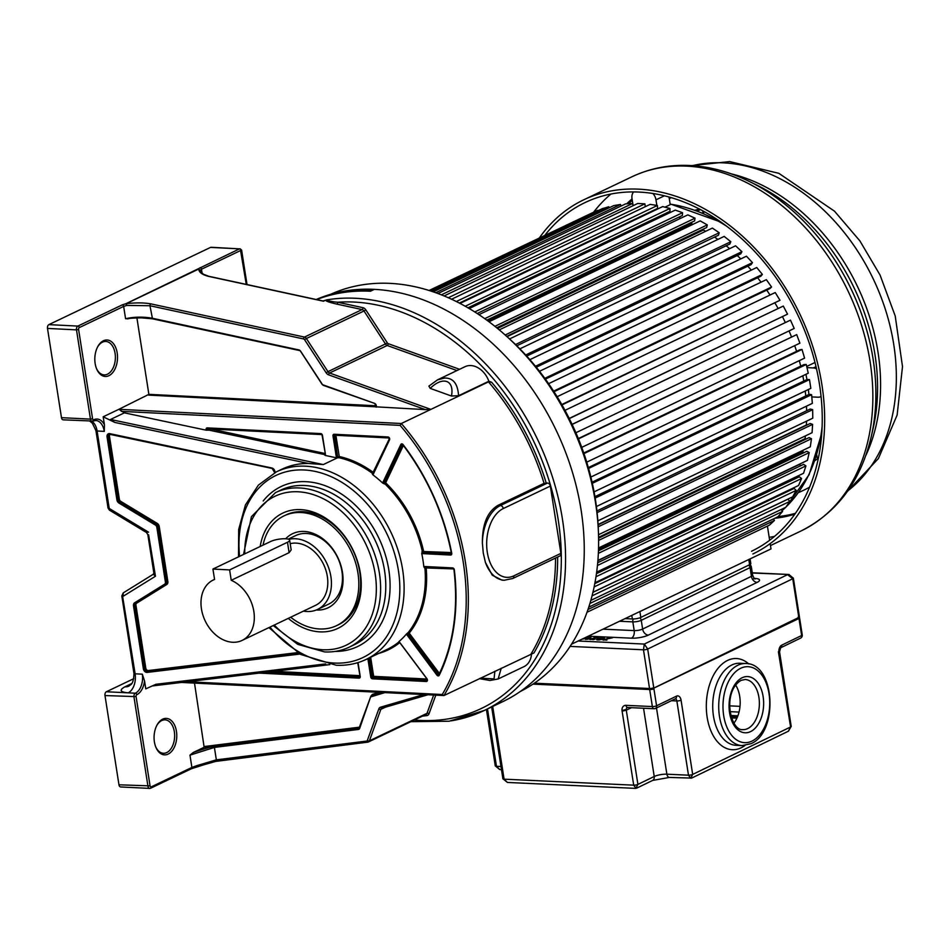 <?xml version="1.0" encoding="UTF-8"?>
<svg xmlns="http://www.w3.org/2000/svg" width="950" height="950" viewBox="0 0 950 950"><rect width="100%" height="100%" fill="white"/><g stroke="black" fill="none" stroke-linecap="round" stroke-linejoin="round"><path stroke-width="1.43" d="M229.615 569.905L231.242 580.296L289.109 552.663L291.175 549.896L289.655 540.194A10.652 2.66 171.1 0 1 287.482 542.26L229.615 569.905L212.931 569.062L270.798 541.429A10.652 2.66 171.1 0 1 285.57 538.769A10.652 2.66 171.1 0 1 289.655 540.194M212.931 569.062L214.569 579.464A33.464 24.866 64.5 0 0 213.227 580.034A33.464 24.866 64.5 0 0 202.884 615.03A33.464 24.866 64.5 0 0 232.667 642.259A33.464 24.866 64.5 0 0 242.084 640.431A33.464 24.866 64.5 0 0 253.697 610.613A33.464 24.866 64.5 0 0 231.242 580.296M242.084 640.431L315.566 605.328A33.464 24.866 -115.5 0 0 325.909 570.344A33.464 24.866 -115.5 0 0 296.127 543.115A33.464 24.866 -115.5 0 0 290.201 543.673M288.812 539.362A38.036 28.262 64.5 0 1 295.438 538.745A38.036 28.262 64.5 0 1 329.282 569.691A38.036 28.262 64.5 0 1 317.526 609.449A38.036 28.262 64.5 0 1 306.838 611.515A38.036 28.262 64.5 0 1 303.454 611.123M317.526 609.449L328.546 604.188A38.036 28.262 -115.5 0 0 341.929 571.366A38.036 28.262 -115.5 0 0 306.458 533.484A38.036 28.262 -115.5 0 0 295.759 535.551L288.23 539.149M316.207 610.031A41.076 30.519 -115.5 0 0 316.469 610.043A41.076 30.519 -115.5 0 0 342.475 572.363A41.076 30.519 -115.5 0 0 304.166 531.454A41.076 30.519 -115.5 0 0 285.677 538.781M263.031 545.134A60.848 45.22 64.5 0 1 284.098 515.838A60.848 45.22 64.5 0 1 301.209 512.537A60.848 45.22 64.5 0 1 355.359 562.044A60.848 45.22 64.5 0 1 336.549 625.658A60.848 45.22 64.5 0 1 319.438 628.959A60.848 45.22 64.5 0 1 290.664 617.227M326.562 299.903C328.581 300.996 332.298 301.779 337.713 302.231A1.52 0.879 -77.8 0 1 336.846 304.107C328.831 302.231 325.173 300.913 325.897 300.164L326.562 299.903A221.683 164.742 64.5 0 1 355.668 298.288A221.683 164.742 64.5 0 1 552.971 478.646A221.683 164.742 64.5 0 1 484.429 710.41L503.12 701.48A221.683 164.742 -115.5 0 0 571.663 469.728A221.683 164.742 -115.5 0 0 374.359 289.358A221.683 164.742 -115.5 0 0 316.196 299.511M374.359 289.358L370.441 291.223A221.683 164.742 64.5 0 0 316.623 299.594M108.68 507.454L110.402 510.126M146.858 532.131L148.568 532.19L109.226 508.452L97.102 431.003A3.052 0.76 171.1 0 1 95.926 430.599L92.376 423.261L89.87 421.171M91.889 421.266A15.283 9.488 -87.1 0 1 97.102 431.003L104.286 431.371L104.429 424.745L103.182 416.801L114.843 422.441L110.532 419.473L124.379 412.846L118.881 409.308L103.182 416.801M114.843 422.441L308.346 463.457A103.966 77.259 -115.5 0 0 281.972 469.193L276.438 471.829A103.966 77.259 64.5 0 1 305.674 466.189A103.966 77.259 64.5 0 1 306.553 466.236A103.966 77.259 64.5 0 1 398.371 551.297A103.966 77.259 64.5 0 1 366.059 659.454L387.291 649.313A103.966 77.259 -115.5 0 0 398.822 642.01M325.696 663.908L155.859 684.309L145.789 688.857L144.542 680.913L142.31 674.168L135.126 673.811L122.443 595.353M136.907 317.906L148.877 394.345L118.881 409.308L401.327 423.51L488.478 381.876L491.601 382.233L488.87 381.247A20.639 15.342 -115.5 0 0 470.879 365.56A20.639 15.342 -115.5 0 0 465.072 366.676L437.511 379.846L444.766 378.029C453.233 377.946 457.841 383.848 458.565 395.723L488.87 381.247M125.578 318.713L127.87 318.701C133.998 317.348 150.124 317.751 152.487 318.749L151.905 318.155C142.868 316.635 134.093 316.825 125.578 318.713L123.654 306.411L126.73 305.425L149.958 305.734L303.632 338.96A1.52 1.128 64.5 0 1 304.57 339.673L326.171 372.827A4.56 3.396 -115.5 0 0 328.569 374.834L425.351 409.604L430.872 409.391L329.579 373.006A1.52 0.819 109.8 0 0 328.569 374.834M299.606 350.55L152.261 318.784L141.36 317.858C128.072 318.131 129.924 318.571 127.395 318.856L127.87 318.701M103.431 340.765A18.252 11.329 92.9 0 0 97.767 346.643A18.252 11.329 92.9 0 0 95.143 363.494A18.252 11.329 92.9 0 0 96.651 368.909A18.252 11.329 92.9 0 0 108.906 375.689A18.252 11.329 92.9 0 0 117.194 352.961A18.252 11.329 92.9 0 0 103.431 340.765M210.532 247.404L239.519 248.864L211.149 247.273A3.04 1.888 92.9 0 0 210.532 247.404L48.877 324.627A3.04 1.888 92.9 0 0 47.5 328.415L61.477 417.668A3.04 1.888 92.9 0 0 63.163 419.829L93.183 421.076A1.52 1.128 64.4 0 1 92.756 421.159A3.04 1.888 -87.1 0 1 92.114 421.277A3.04 1.888 -87.1 0 1 90.464 419.128L92.577 418.748A1.52 0.95 -87.1 0 0 93.718 419.758A1.52 1.128 64.4 0 1 93.207 421.064M202.124 273.398L201.471 269.23L240.944 250.373A1.52 1.128 64.5 0 0 239.519 248.864L125.958 303.691A1.52 1.128 64.5 0 1 126.136 303.715L126.73 305.425L125.958 303.691L122.229 304.891A1.52 1.128 -115.5 0 1 123.654 306.411L79.289 327.596A1.52 0.95 -87.1 0 0 78.601 329.496L92.577 418.748M96.449 368.422A16.732 10.391 92.9 0 0 104.132 374.882A16.732 10.391 92.9 0 0 107.481 374.181A16.732 10.391 92.9 0 0 115.081 353.341A16.732 10.391 92.9 0 0 105.818 341.454A16.732 10.391 92.9 0 0 102.469 342.154A16.732 10.391 92.9 0 0 97.518 347.118M246.264 284.382L240.623 250.836M247.012 284.549L241.621 250.135L240.077 248.734M322.976 300.972L325.897 300.164M133.772 678.668L106.376 691.754A3.04 1.888 92.9 0 0 104.987 695.543L118.964 784.795A3.04 1.888 92.9 0 0 120.65 786.956L149.637 788.405A3.04 1.888 -87.1 0 1 147.951 786.244L133.974 697.003A3.04 1.888 -87.1 0 1 135.363 693.203A1.52 1.128 64.5 0 1 136.776 694.723A16.815 10.438 92.9 0 0 144.542 680.913M155.705 746.819A16.732 10.391 92.9 0 0 163.388 753.279A16.732 10.391 92.9 0 0 166.737 752.578A16.732 10.391 92.9 0 0 174.337 731.738A16.732 10.391 92.9 0 0 165.074 719.851A16.732 10.391 92.9 0 0 161.726 720.551A16.732 10.391 92.9 0 0 156.774 725.515M154.399 741.891A18.252 11.329 92.9 0 0 155.895 747.306A18.252 11.329 92.9 0 0 168.162 754.086A18.252 11.329 92.9 0 0 176.451 731.357A18.252 11.329 92.9 0 0 162.688 719.162A18.252 11.329 92.9 0 0 157.023 725.04A18.252 11.329 92.9 0 0 154.399 741.891M193.254 752.483L189.976 755.143L214.403 747.424L214.712 746.296C212.052 746.439 204.891 748.505 193.254 752.483L204.155 747.282L359.302 727.926M194.501 683.097L204.155 747.282M423.581 694.616L380.617 707.168A4.56 3.396 -115.5 0 0 378.812 708.961L367.341 740.466A1.52 1.128 64.5 0 1 366.593 741.095L216.351 759.846L196.769 765.664L196.353 766.911L217.657 760.855L367.496 742.152M557.65 557.033A214.035 159.054 -115.5 0 1 533.983 652.911L443.935 695.554L442.249 694.521A210.995 156.797 64.5 0 0 400.104 425.374L121.291 411.362M485.414 562.4L492.254 575.178L501.992 580.141L504.236 580.26A38.226 23.726 -87.1 0 1 485.414 562.4L483.277 553.126L482.386 543.044A38.226 23.726 -87.1 0 1 500.436 505.531A3.04 2.256 64.5 0 1 503.274 508.559A35.174 21.838 -87.1 0 0 487.303 552.354A35.174 21.838 -87.1 0 0 513.808 575.866A3.04 2.256 64.5 0 1 512.739 578.491L504.236 580.26M512.739 578.491L559.823 555.999A3.04 2.256 -115.5 0 0 560.892 553.375L550.347 486.067A3.04 2.256 -115.5 0 0 547.509 483.039L544.065 483.348L497.907 505.4C487.409 511.729 482.232 524.281 482.386 543.044M501.256 668.182L498.133 678.977L523.996 666.627A20.639 15.342 -115.5 0 0 531.525 653.742M437.511 379.846L428.901 386.116L430.219 388.384C442.949 375.796 454.575 380.202 451.464 396.019L430.219 388.384M451.464 396.019L458.565 395.723M375.06 403.952L375.63 406.707A1.52 1.128 -115.5 0 1 375.202 406.79L425.351 409.604M299.179 350.467L152.487 318.749L149.958 305.734A1.52 0.879 102.2 0 1 150.824 303.869L304.487 337.084L362.093 309.569L336.846 304.107M209.131 276.498A1.52 0.879 -77.8 0 0 208.822 276.296A1.52 0.879 -77.8 0 0 208.43 276.343C202.255 274.74 199.001 272.317 198.692 269.052L126.124 303.715C135.601 302.575 143.83 302.623 150.824 303.869M321.682 300.829L324.033 301.055M200.224 271.154L198.692 269.052L200.26 270.311L201.471 269.23A1.52 1.128 64.5 0 0 200.046 267.722M359.504 727.688L359.634 728.448A2.434 1.805 -115.5 0 1 358.447 729.446L214.403 747.424L216.351 759.846A1.52 0.986 82.9 0 0 217.657 760.855M498.133 678.977L489.915 680.485L479.358 678.633M494.879 671.222L494.059 678.894L480.32 678.181M181.438 682.444L443.935 695.554A212.515 157.926 64.5 0 0 401.327 423.51L400.104 425.374M367.864 658.587L370.749 676.994A1.829 1.354 -115.5 0 0 372.459 678.811L426.253 681.506A1.829 1.354 -115.5 0 0 426.966 678.775L399.511 642.105A1.829 1.354 -115.5 0 0 398.952 641.582A103.966 77.259 -115.5 0 0 406.374 634.089L436.941 675.153A1.829 1.354 -115.5 0 0 439.221 675.284A198.134 147.238 -115.5 0 0 454.326 569.81A1.829 1.354 -115.5 0 0 452.616 567.91L424.401 566.497A1.829 1.354 -115.5 0 0 423.807 566.639A103.966 77.259 -115.5 0 0 421.729 553.411A1.829 1.354 -115.5 0 0 422.382 553.612L450.597 555.038A1.829 1.354 -115.5 0 0 451.737 553.28A198.134 147.238 -115.5 0 0 403.097 444.612A1.829 1.354 -115.5 0 0 400.829 444.505L382.874 482.422A1.829 1.354 -115.5 0 0 382.731 483.122A103.966 77.259 -115.5 0 0 372.827 474.762A1.829 1.354 -115.5 0 0 373.231 474.276L389.548 439.814A1.829 1.354 -115.5 0 0 387.968 436.964L334.162 434.257A1.829 1.354 -115.5 0 0 332.999 435.931L336.324 457.164A1.829 1.354 -115.5 0 0 336.537 457.829L325.304 455.442A1.829 1.354 -115.5 0 0 325.434 454.385L322.466 435.409A1.829 1.354 -115.5 0 0 320.756 433.592L207.278 427.88A1.829 1.354 -115.5 0 0 206.328 430.219L124.379 412.846M206.328 430.219L208.513 430.041A0.914 0.677 64.5 0 1 207.872 428.533M325.268 454.088L324.947 454.872A0.914 0.677 -115.5 0 1 324.591 454.907L325.304 455.442M336.537 457.829L338.343 457.829A0.914 0.677 -115.5 0 1 337.594 456.938L334.649 435.527L332.999 435.931M321.801 434.589L209.024 428.925L208.513 430.041L325.078 454.67M308.346 463.457L323.309 464.574L337.309 457.888M439.221 675.284L438.947 674.619A0.914 0.677 64.5 0 1 438.354 674.215L408.156 633.887A0.914 0.677 64.5 0 1 408.072 632.712L406.374 634.089M423.807 566.639L424.496 567.874L453.661 568.919M450.597 555.038L451.357 553.731L423.166 552.306A0.914 0.677 64.5 0 1 422.334 551.463L421.729 553.411M382.731 483.122L384.37 483.894L385.664 482.814L403.346 445.455M389.251 439.399L372.863 473.729A0.914 0.677 -115.5 0 1 372.21 473.634L372.827 474.762M288.254 618.379A63.887 47.476 -115.5 0 0 319.889 631.869A63.887 47.476 -115.5 0 0 360.347 573.266A63.887 47.476 -115.5 0 0 300.746 509.628A63.887 47.476 -115.5 0 0 260.193 546.499M336.549 625.658L338.39 624.779A60.848 45.22 -115.5 0 0 359.801 572.268A60.848 45.22 -115.5 0 0 303.038 511.658A60.848 45.22 -115.5 0 0 285.926 514.959L284.098 515.838M147.844 534.66L153.864 573.052L155.467 576.234L122.989 596.374L123.227 592.895L121.814 595.959L133.95 673.396A3.052 0.76 -8.9 0 0 135.126 673.811A15.283 9.488 -87.1 0 1 128.167 692.847L106.376 691.754M148.592 534.791L155.467 576.234L153.318 574.227L153.864 573.052M340.812 292.933A220.554 163.899 64.5 0 1 372.293 290.344M520.279 691.505L520.897 691.184A220.103 163.566 -115.5 0 0 595.508 502.645A220.103 163.566 -115.5 0 0 331.194 294.049L330.553 294.334M598.322 529.732A212.978 158.27 -115.5 0 0 595.436 499.736A212.978 158.27 -115.5 0 0 505.436 335.279M429.044 290.51L597.586 210.33L429.471 290.641M430.184 290.866L602.264 208.667L608.819 206.756L431.692 291.365M609.199 207.777L608.819 206.756M433.176 291.864L613.7 205.627L620.504 204.464L435.694 292.743M620.979 206.079L620.504 204.464M437.879 293.538L625.551 203.894L632.557 203.49L441.299 294.856M633.056 205.711L632.557 203.49M444.077 295.973L637.735 203.478L644.872 203.834L448.246 297.766M645.323 206.672L644.872 203.834M451.523 299.25L650.144 204.369L657.376 205.497L456.285 301.554M459.337 303.098L657.626 208.382L657.376 205.497M655.393 210.069L655.334 209.475M459.954 303.43L662.684 206.589L669.964 208.454L465.191 306.268M467.923 307.836L669.999 211.304L669.964 208.454M667.613 213.762L667.601 212.444M469.157 308.56L675.284 210.092L682.539 212.705L474.727 311.968M477.137 313.512L682.361 215.484L682.539 212.705M679.678 218.761L679.808 216.695M478.895 314.676L687.824 214.866L695.008 218.191L484.678 318.666M486.78 320.174L694.616 220.887L695.008 218.191M488.027 321.088L691.648 223.82L691.873 222.205M692.847 224.402A173.422 128.879 -115.5 0 0 691.648 223.82A173.422 128.879 64.5 0 1 692.847 224.402M488.965 321.789L700.209 220.887L707.275 224.901L494.879 326.349M496.672 327.798L706.681 227.489L707.275 224.901M497.444 328.427L703.439 230.031L703.689 228.914M705.601 231.313A173.422 128.879 -115.5 0 0 703.439 230.031A173.422 128.879 64.5 0 1 705.601 231.313M499.213 329.899L712.369 228.083L719.233 232.75L505.151 335.017M506.683 336.371L718.438 235.22L719.233 232.75M507.027 336.668L715.136 236.799M717.879 239.412A173.422 128.879 -115.5 0 0 714.958 237.346A173.422 128.879 64.5 0 1 717.879 239.412M509.556 338.936L724.185 236.408L730.823 241.716L515.541 344.541M516.8 345.788L729.826 244.031L730.823 241.716M729.624 248.651A173.422 128.879 -115.5 0 0 726.168 245.777A173.422 128.879 64.5 0 1 729.624 248.651M519.864 348.852L735.573 245.801L741.926 251.691L525.694 354.979M526.704 356.096L740.751 253.852L741.926 251.691M740.786 258.911A173.422 128.879 -115.5 0 0 737.271 255.502A173.422 128.879 64.5 0 1 740.786 258.911M529.886 359.658L746.451 256.203L752.471 262.627L535.491 366.272M536.263 367.234L751.117 264.599L752.471 262.627M751.284 270.121A173.422 128.879 -115.5 0 0 747.781 266.202A173.422 128.879 64.5 0 1 751.284 270.121M539.493 371.284L756.746 267.508L762.387 274.431L544.825 378.349M545.395 379.133L760.855 276.212L762.387 274.431M761.045 282.197A173.422 128.879 -115.5 0 0 757.613 277.756A173.422 128.879 64.5 0 1 761.045 282.197M548.613 383.669L766.353 279.656L771.578 287.019L553.612 391.139M553.992 391.721L769.892 288.586L771.578 287.019M770.023 295.034A173.422 128.879 -115.5 0 0 766.721 290.094A173.422 128.879 64.5 0 1 770.023 295.034M557.139 396.72L775.224 292.541L779.986 300.283L561.771 404.522M561.984 404.902L779.986 300.283M778.133 308.524A173.422 128.879 -115.5 0 0 775.034 303.121A173.422 128.879 64.5 0 1 778.133 308.524M565.001 410.341L783.287 306.066L787.538 314.141L569.204 418.428M569.288 418.582L787.538 314.141M785.294 322.501A173.422 128.879 -115.5 0 0 782.479 316.742A173.422 128.879 64.5 0 1 785.294 322.501M572.078 424.341L790.471 320.138L572.126 424.436M575.89 432.749L794.2 328.463L790.471 320.138M791.433 336.751A173.422 128.879 -115.5 0 0 789.046 330.921A173.422 128.879 64.5 0 1 791.433 336.751M578.324 438.556L796.717 334.626L578.467 438.888M581.744 447.367L799.888 343.164L796.717 334.626M796.587 351.334A173.422 128.879 -115.5 0 0 794.699 345.634A173.422 128.879 64.5 0 1 796.587 351.334M583.751 453.008L799.734 349.838L802.002 349.446L583.965 453.601M586.744 462.163L804.591 358.114L802.002 349.446M800.707 366.142A173.422 128.879 -115.5 0 0 799.306 360.632A173.422 128.879 64.5 0 1 800.707 366.142M588.347 467.59L803.926 364.61L806.253 364.479L588.596 468.445M590.864 477.043L808.248 373.207L806.253 364.479M803.783 381.057A173.422 128.879 -115.5 0 0 802.821 375.796A173.422 128.879 64.5 0 1 803.783 381.057M592.076 482.184L807.084 379.478L809.471 379.596L592.337 483.312M594.082 491.863L810.837 388.324L809.471 379.596M805.754 395.96A173.422 128.879 -115.5 0 0 805.22 391.008A173.422 128.879 64.5 0 1 805.754 395.96M594.938 496.66L809.198 394.321L811.609 394.689L595.175 498.073M596.41 506.516L812.345 403.358L811.609 394.689M806.621 410.756A173.422 128.879 -115.5 0 0 806.479 406.161A173.422 128.879 64.5 0 1 806.621 410.756M596.944 510.922L810.231 409.034L812.654 409.652L597.122 512.608M597.859 520.849L812.761 418.19L812.654 409.652M806.788 425.125L806.384 424.983A173.422 128.879 -115.5 0 0 806.562 421.159A173.422 128.879 64.5 0 1 806.384 424.983L598.084 524.483M598.108 524.816L810.184 423.498L812.606 424.365L598.203 526.787M598.524 534.719L812.084 432.713L812.606 424.365M806.016 439.078L805.089 438.651A173.422 128.879 -115.5 0 0 805.434 435.884A173.422 128.879 64.5 0 1 805.089 438.651L598.595 537.284M598.607 538.151L809.068 437.617L811.466 438.722L598.631 540.384M598.571 547.948L810.303 446.809L811.466 438.722M804.08 452.604L802.75 451.844A173.422 128.879 -115.5 0 0 803.094 450.241A173.422 128.879 64.5 0 1 802.75 451.844L598.524 549.397M598.476 550.81L806.871 451.262L809.222 452.604L598.369 553.327M597.918 560.452L807.441 460.37L809.222 452.604M801.04 465.583L799.401 464.467A173.422 128.879 -115.5 0 0 799.496 464.158A173.422 128.879 64.5 0 1 799.401 464.467L597.894 560.726M597.728 562.709L803.629 464.348L805.921 465.904L597.455 565.487M596.683 572.102L803.534 473.29L805.921 465.904M796.919 477.933L795.756 477.007M596.457 573.681L799.354 476.769L801.562 478.527L596.006 576.721M594.985 582.742L798.582 485.474L801.562 478.527M594.819 583.609L794.081 488.419L796.195 490.39L594.166 586.898M592.978 592.23L792.656 496.838L796.195 490.39M592.954 592.337L787.859 499.225L789.866 501.374L592.076 595.852M590.841 600.412L785.781 507.288L789.866 501.374M589.962 603.44L782.598 511.409L781.066 509.544M588.798 607.133L778.002 516.753L782.598 511.409M588.003 609.496L774.464 520.434L773.407 518.938M587.041 612.251L769.393 525.148L774.464 520.434M571.544 644.183L770.996 548.91L770.177 543.638M769.643 540.277L767.422 526.086M664.988 207.171L670.225 204.678L669.026 197.018M815.005 362.484L806.704 366.451M808.901 394.464A173.422 128.879 -115.5 0 0 808.367 389.512M806.918 379.549A173.422 128.879 -115.5 0 0 805.956 374.3M633.104 205.675L632.011 198.633A9.132 6.781 64.5 0 1 633.638 191.924M652.84 193.479A9.132 6.781 64.5 0 1 655.975 199.833L656.842 205.414M806.977 367.614L813.39 367.935A9.132 6.781 64.5 0 1 816.549 368.909M820.539 396.72L821.073 396.471A9.132 6.781 64.5 0 1 820.539 396.72A9.132 6.781 64.5 0 1 817.974 397.219L811.799 396.91M702.668 210.793L703.047 213.168M539.481 237.761A196.246 145.837 64.5 0 1 583.668 199.844A196.246 145.837 64.5 0 1 638.863 189.169A196.246 145.837 64.5 0 1 813.521 348.84A196.246 145.837 64.5 0 1 752.839 553.992M751.533 551.249A193.194 143.581 -115.5 0 0 811.264 349.267A193.194 143.581 -115.5 0 0 639.314 192.078A193.194 143.581 -115.5 0 0 584.986 202.588A193.194 143.581 -115.5 0 0 545.039 235.101M774.511 536.418A193.194 143.581 64.5 0 1 769.179 537.32M593.821 211.933A193.194 143.581 64.5 0 1 610.957 194.037M632.059 198.954A179.419 133.333 -115.5 0 0 626.644 203.834M774.808 518.273A179.419 133.333 -115.5 0 0 794.877 514.152M795.459 513.309A179.419 133.333 64.5 0 1 778.169 516.551M628.663 203.716A179.419 133.333 64.5 0 1 632.261 200.248M816.81 455.062L817.297 458.197A7.505 5.581 64.5 0 1 817.487 458.909M703.796 213.489L703.439 211.209M715.623 218.512L715.73 219.213M817.297 458.197L818.508 457.615M699.936 209.333A137.619 102.268 -115.5 0 0 697.193 210.852M697.526 210.971L700.423 209.594M788.298 731.251L790.602 726.976L692.681 774.416L690.674 778.181L688.477 775.188L666.876 774.191A4.56 2.802 92.6 0 0 669.382 777.432L652.614 780.425A4.56 3.42 -115.9 0 0 654.229 776.494L637.913 784.403L635.894 788.156L633.697 785.163L504.082 779.166L507.419 782.444L502.894 778.762A3.04 0.76 171.1 0 0 504.082 779.166L492.706 706.456M635.419 788.369L507.419 782.444M635.384 788.369L636.821 788.084M627.499 707.489A3.04 2.28 -115.9 0 0 627.356 707.548A3.04 2.28 -115.9 0 0 626.252 709.448L622.024 710.553L633.697 785.163A3.04 0.76 171.1 0 0 637.913 784.403L626.288 710.172L631.441 707.679M500.971 766.508L496.458 766.306L499.783 769.583L495.271 765.89L486.424 709.448M791.207 726.394L779.546 651.842L778.988 652.745L778.394 651.759L790.602 726.976A3.04 0.76 171.1 0 0 791.207 726.394L788.429 731.191L691.6 778.109M671.424 700.708L676.851 700.957A3.04 0.76 -8.9 0 0 679.107 700.779A3.04 0.76 171.1 0 0 679.428 700.708L681.067 700.209A6.08 3.729 92.6 0 0 676.519 696.136A3.04 2.28 64.1 0 1 675.45 698.761L655.5 708.427A3.04 2.28 64.1 0 1 654.633 708.593A3.04 1.864 -87.4 0 1 654.039 708.724A3.04 1.864 -87.4 0 1 652.365 706.562L649.693 689.534L532.962 684.131M669.382 777.432L691.636 778.086M735.68 685.152A25.104 15.402 -87.4 0 1 733.922 723.128M736.915 718.164L731.559 717.927M730.847 715.481L737.889 715.813M737.521 716.751L731.108 716.454M789.106 574.489L752.293 573.016M606.848 639.92L604.129 639.481L612.56 637.783L607.157 637.533L610.779 638.008L602.68 639.778L606.884 640.146M602.716 639.053L604.556 637.842L602.241 637.367L596.529 639.492L598.832 639.979L602.716 639.053M598.785 637.45L593.964 636.928L597.586 637.391L589.475 639.172L593.37 639.599L595.044 639.184L590.924 638.875L598.785 637.45M590.959 636.785L585.521 639.421L588.133 639.113L591.031 637.224M581.911 639.231L586.518 638.293L588.347 637.094L587.337 636.643M570.107 646.404L643.471 649.8A3.04 0.76 -8.9 0 0 647.686 649.04L792.751 578.74L798.819 617.453L653.363 688.311A2.434 0.606 -8.9 0 1 649.99 688.928L649.539 688.512A3.04 0.76 -8.9 0 0 653.754 687.752L647.686 649.04L644.314 644.064L787.562 574.655L792.751 578.74A3.04 0.76 -8.9 0 0 793.357 578.158A3.04 0.76 -8.9 0 0 793.357 578.146L799.425 616.871A3.04 0.76 -8.9 0 1 798.819 617.453L799.425 616.871M534.363 683.193L649.539 688.512L643.471 649.8L644.314 644.064L578.194 641.001M625.064 618.616L632.379 618.949A6.08 1.52 -8.9 0 0 640.799 617.417L749.597 564.704A6.08 1.52 -8.9 0 0 750.809 563.54L750.084 558.897M648.898 607.24L639.896 611.598A6.08 1.52 171.1 0 1 638.922 612.002M603.226 639.445L603.345 640.193M596.897 639.089L597.016 639.884M597.324 638.792L597.503 639.944M603.262 637.355L603.44 638.222L601.279 639.54M604.046 637.45L604.176 638.269M601.243 639.291L597.645 639.124L603.321 637.723M603.535 637.854L603.654 638.602M590.021 638.828L590.14 639.587M587.088 636.761L587.242 637.474L585.081 638.792M587.848 636.702L587.967 637.521M585.046 638.531L582.504 638.946M587.337 637.106L587.444 637.842M289.109 552.663L287.482 542.26M274.989 472.554A3.646 2.707 -115.5 0 0 271.938 468.017L109.761 433.639A3.646 2.707 -115.5 0 0 107.053 436.941L116.909 499.878A3.646 2.707 -115.5 0 0 118.976 503.072L155.444 525.077A2.434 1.805 64.5 0 1 156.821 527.214L165.419 582.124A2.434 1.805 64.5 0 1 164.694 584.155L134.603 602.811A3.646 2.707 -115.5 0 0 133.511 605.862L143.367 668.788A3.646 2.707 -115.5 0 0 147.155 672.41L299.951 654.051M104.286 431.371A15.283 9.488 92.9 0 0 95.819 420.506A15.283 9.488 92.9 0 0 93.456 420.862M104.429 424.745A16.815 10.438 92.9 0 0 93.718 419.758M78.601 329.496L76.487 329.876A3.04 1.888 -87.1 0 1 77.864 326.088L122.229 304.891M48.877 324.627L77.864 326.088A1.52 1.128 64.5 0 1 79.289 327.596M61.477 417.668L90.464 419.128L76.487 329.876L47.5 328.415M410.899 721.668L449.113 721.228L484.429 710.41A221.683 164.742 64.5 0 1 451.191 720.836M131.504 683.668L124.889 686.826A15.283 11.364 -115.5 0 0 129.058 686.066M142.31 674.168A15.283 9.488 92.9 0 1 135.363 693.203L128.179 692.847C120.104 692.075 119.011 690.068 124.889 686.826M104.987 695.543L136.088 696.623A1.52 0.95 -87.1 0 1 136.776 694.723M118.964 784.795L150.064 785.876L136.088 696.623M150.243 788.286A3.04 1.888 -87.1 0 1 149.637 788.405L150.67 788.203A1.52 1.128 64.5 0 1 150.243 788.286M189.976 755.143L191.9 767.446L151.204 786.885A1.52 0.95 -87.1 0 1 150.064 785.876M151.204 786.885A1.52 1.128 64.5 0 1 150.67 788.203L191.366 768.764L213.56 761.686L367.709 742.164A1.52 0.986 -97.1 0 1 366.593 741.095M191.377 768.752A1.52 1.128 -115.5 0 0 191.9 767.446L196.769 765.664M358.447 729.446L359.183 728.116M359.634 728.448L370.856 696.207L359.029 728.234A1.52 1.128 -115.5 0 1 358.767 728.318L214.712 746.296M359.587 727.154L204.428 746.522M379.098 692.384L372.721 694.248A2.126 1.579 -115.5 0 0 371.878 695.079L371.771 695.352M371.153 696.789L384.702 692.657M372.721 694.248L372.566 694.984A1.52 1.128 -115.5 0 0 372.436 695.032L371.034 696.029A1.52 1.128 64.5 0 1 371.628 695.436A0.914 0.606 73.7 0 0 371.402 696.552M381.14 692.479L371.628 695.436L381.639 692.502M380.617 707.168A1.52 1.009 73.7 0 0 382.066 708.154L427.69 694.818M544.065 483.348A212.515 157.926 -115.5 0 0 488.478 381.876M531.086 653.932A212.515 157.926 -115.5 0 0 555.524 558.054M513.808 575.866L560.892 553.375M550.347 486.067L503.274 508.559M546.191 482.968A214.035 159.054 -115.5 0 0 491.601 382.233M459.574 369.301L388.194 343.662A1.52 1.128 64.5 0 1 387.398 342.986L365.798 309.831A4.56 3.396 -115.5 0 0 362.959 307.693L337.713 302.231A218.643 162.486 64.5 0 1 416.931 318.63A218.643 162.486 64.5 0 1 549.896 483.277A218.643 162.486 64.5 0 1 561.308 556.142A218.643 162.486 64.5 0 1 414.307 720.041M422.477 716.134L426.835 715.599A4.56 3.396 -115.5 0 0 429.044 713.711L435.777 695.234M497.907 505.4L500.436 505.531L547.509 483.039M388.194 343.662A1.52 0.819 -70.2 0 1 387.196 345.491L329.579 373.006A3.04 2.256 -115.5 0 1 327.976 371.664L387.398 342.986M365.798 309.831L363.992 310.994L385.593 344.149A3.04 2.256 64.5 0 0 387.196 345.491L456.962 370.548M376.141 407.134A2.434 1.805 -115.5 0 0 374.561 403.37L322.561 384.691L300.544 351.096A2.434 1.805 -115.5 0 0 299.024 349.956L151.905 318.155M300.544 351.096L299.024 349.956M208.43 276.343L323.439 301.209M367.911 742.104A1.52 0.986 -97.1 0 1 367.709 742.164L368.434 741.95A3.04 2.256 64.5 0 1 367.911 742.104M367.341 740.466A1.52 0.819 20 0 0 369.384 740.846A3.04 2.256 64.5 0 1 368.446 741.95L426.051 714.424A3.04 2.256 -115.5 0 0 427.001 713.331A1.52 0.819 -160 0 1 429.044 713.711M381.912 708.201A3.04 2.256 -115.5 0 0 381.805 708.249A3.04 2.256 -115.5 0 0 380.855 709.353L369.384 740.846L427.001 713.331L433.628 695.127M385.367 707.192L380.855 709.353A1.52 0.819 -160 0 1 378.812 708.961M426.835 715.599A1.52 0.986 82.9 0 0 425.861 714.519M303.632 338.96A1.52 0.879 -77.8 0 1 304.487 337.084A3.04 2.256 64.5 0 1 306.387 338.509L363.992 310.994A3.04 2.256 -115.5 0 0 362.093 309.569A1.52 0.879 102.2 0 0 362.959 307.693M326.171 372.827L327.976 371.664L306.387 338.509L304.57 339.673M322.264 384.596L300.556 351.262M374.561 403.37L323.059 385.261M375.202 406.79L148.604 395.105M187.53 681.708L442.249 694.521M358.043 662.589L360.216 676.459A1.829 1.354 -115.5 0 1 359.053 678.134L259.124 673.111M207.278 427.88L207.777 428.533A0.914 0.677 -115.5 0 0 208.133 430.231M207.706 428.545L321.088 434.174M321.444 434.197L320.756 433.592M208.917 428.593L324.959 453.494M207.777 428.533L321.266 434.233L322.109 435.278L325.434 454.385M110.532 419.473L323.309 464.574M336.324 457.164L337.594 456.938L334.269 435.706A0.914 0.677 -115.5 0 1 334.626 434.91L388.289 437.558M389.013 437.974L335.908 435.302L339.233 456.522L337.963 456.76A0.914 0.677 64.5 0 0 338.711 457.651L339.233 456.522A104.88 77.936 -115.5 0 1 373.397 472.471L373.469 472.53M335.801 434.969L334.649 435.527A0.914 0.677 64.5 0 1 334.756 434.91M389.334 438.817L372.578 473.456A103.966 77.259 -115.5 0 0 338.711 457.651L338.343 457.829M334.162 434.257L334.59 434.922M388.657 437.57L387.968 436.964M389.548 439.814L389.441 439.007M334.661 434.91L388.467 437.617L389.274 439.161L373.231 474.276M372.97 473.599A0.914 0.677 64.5 0 1 372.578 473.456L372.21 473.634M444.386 661.972A196.306 145.884 64.5 0 1 439.399 673.455L409.201 633.127L408.072 632.712A103.966 77.259 -115.5 0 0 424.876 567.696A0.914 0.677 64.5 0 1 425.006 567.15M451.274 552.556L422.334 551.463A103.966 77.259 -115.5 0 0 384.738 483.716A0.914 0.677 64.5 0 1 384.453 482.529L402.408 444.624L400.829 444.505M382.874 482.422L384.085 482.707A0.914 0.677 -115.5 0 0 384.37 483.894M403.097 444.612L402.289 444.529A0.914 0.677 -115.5 0 0 402.028 444.802L384.085 482.707L385.664 482.814A104.88 77.936 -115.5 0 1 423.581 551.166L422.382 553.612M421.954 551.641A0.914 0.677 -115.5 0 0 422.798 552.484L451.012 553.898A0.914 0.677 -115.5 0 0 451.274 553.85L451.582 553.019M451.737 553.28L451.392 553.197C443.567 513.57 427.405 477.47 402.931 444.897L403.168 444.849M424.401 566.497L424.899 567.15A0.914 0.677 -115.5 0 0 424.496 567.874M424.828 567.15L452.948 568.504M453.304 568.528L452.616 567.91M426.039 567.197L426.146 567.542A104.88 77.936 -115.5 0 1 409.201 633.127L406.742 634.826M436.941 675.153L439.399 673.455M407.692 632.89A0.914 0.677 -115.5 0 0 407.787 634.066L437.986 674.393A0.914 0.677 -115.5 0 0 438.936 674.69M424.899 567.15L453.126 568.563L453.969 569.656C458.517 609.092 453.506 644.076 438.947 674.619L439.126 674.453M399.511 642.105L398.691 642.01A0.914 0.677 -115.5 0 0 398.584 642.081M427.025 679.001L399.57 642.342M426.253 681.506L426.669 680.378A0.914 0.677 -115.5 0 0 426.93 680.331L426.966 678.775M370.666 657.246L373.659 676.352L426.764 679.024M378.587 653.469A104.88 77.936 -115.5 0 0 399.582 642.734M369.075 658.006L372.02 676.756A0.914 0.677 -115.5 0 0 372.863 677.671L427.025 680.212L373.243 677.492L372.459 678.811M373.659 676.352L373.243 677.492A0.914 0.677 64.5 0 1 372.388 676.578L373.659 676.352M370.749 676.994L372.388 676.578L369.455 657.828M329.686 664.596L152.333 685.9M273.873 671.341L359.753 675.652M359.053 678.134L359.824 676.828L267.081 672.149M265.917 672.291L359.468 676.994A0.914 0.677 -115.5 0 0 359.729 676.946L360.216 676.459M360.05 676.163L357.723 662.684M298.526 653.232L148.105 671.306L147.155 672.41M143.367 668.788L144.21 668.634A3.04 2.256 -115.5 0 0 147.357 671.662L298.906 653.457M134.603 602.811L135.256 603.167A3.04 2.256 -115.5 0 0 134.354 605.708L144.21 668.634L144.946 668.289L135.09 605.352L133.511 605.862M148.105 671.306A3.04 2.256 64.5 0 1 144.946 668.289L145.789 668.135A2.434 1.805 64.5 0 0 148.319 670.546L148.105 671.306M165.419 582.124L166.262 581.97A3.04 2.256 64.5 0 1 165.348 584.511L135.256 603.167L166.096 584.155L164.694 584.155M145.789 668.135L135.933 605.197L135.09 605.352A3.04 2.256 64.5 0 1 136.004 602.811L136.669 603.167L166.761 584.511A3.646 2.707 -115.5 0 0 167.853 581.471L159.244 526.561A3.646 2.707 -115.5 0 0 157.178 523.355L120.721 501.351A2.434 1.805 64.5 0 1 119.344 499.213L109.487 436.287A2.434 1.805 64.5 0 1 110.414 434.15M166.761 584.511L166.096 584.155A3.04 2.256 -115.5 0 0 167.01 581.614L158.401 526.716L156.821 527.214M155.444 525.077L155.942 524.4A3.04 2.256 64.5 0 1 157.664 527.06L166.262 581.97L167.853 581.471M159.244 526.561L158.401 526.716A3.04 2.256 -115.5 0 0 156.679 524.044L120.222 502.039L118.976 503.072M116.909 499.878L117.752 499.724A3.04 2.256 -115.5 0 0 119.474 502.396L155.942 524.4L157.178 523.355M109.891 434.008A3.04 2.256 -115.5 0 0 108.965 434.162A3.04 2.256 -115.5 0 0 107.896 436.786L117.752 499.724L118.501 499.367L108.644 436.43L107.053 436.941M120.721 501.351L120.222 502.039A3.04 2.256 64.5 0 1 118.501 499.367L119.344 499.213M109.487 436.287L108.644 436.43A3.04 2.256 64.5 0 1 109.345 434.043M109.761 433.639L272.044 468.362M274.799 472.649A3.04 2.256 -115.5 0 0 272.329 468.421L271.938 468.017M297.516 652.626L148.319 670.546M135.933 605.197A2.434 1.805 64.5 0 1 136.669 603.167M239.59 556.332A100.902 74.991 64.5 0 1 304.285 469.989A100.902 74.991 64.5 0 1 398.406 570.499A100.902 74.991 64.5 0 1 334.519 663.064A100.902 74.991 64.5 0 1 269.919 627.131M335.101 651.427A88.671 65.894 -115.5 0 0 388.681 569.097A88.671 65.894 -115.5 0 0 307.028 481.745A88.671 65.894 -115.5 0 0 306.114 481.686A88.671 65.894 -115.5 0 0 263.221 500.959M354.457 644.658A85.619 63.626 -115.5 0 0 381.093 555.691A85.619 63.626 -115.5 0 0 305.603 485.545A85.619 63.626 -115.5 0 0 304.724 485.497A85.619 63.626 -115.5 0 0 280.654 490.152L275.476 492.622A85.619 63.626 64.5 0 1 299.559 487.968A85.619 63.626 64.5 0 1 300.438 488.015A85.619 63.626 64.5 0 1 375.927 558.161A85.619 63.626 64.5 0 1 349.291 647.128L354.457 644.658M244.732 553.874A82.555 61.358 64.5 0 1 298.169 491.779A82.555 61.358 64.5 0 1 375.179 574.002A82.555 61.358 64.5 0 1 322.905 649.741A82.555 61.358 64.5 0 1 274.277 625.053M375.998 405.769L148.877 394.345M153.188 574.322L123.357 592.824M782.004 510.673A173.422 128.879 -115.5 0 0 785.555 507.395M786.006 506.968A173.422 128.879 -115.5 0 0 822.13 426.586M726.322 226.005A173.422 128.879 -115.5 0 0 670.142 204.131M664.406 195.807L655.975 199.833M813.39 367.935L816.026 366.676M847.792 490.853A182.459 135.589 -115.5 0 0 881.315 297.801A182.459 135.589 -115.5 0 0 723.591 162.866A182.459 135.589 -115.5 0 0 722.594 162.818A182.459 135.589 -115.5 0 0 692.455 165.656M731.334 173.874A182.459 135.589 64.5 0 1 865.842 455.442M873.157 428.331A184.716 137.275 -115.5 0 0 757.031 185.226L749.289 181.438A193.978 144.151 64.5 0 1 871.233 436.727L873.157 428.331M871.233 436.727C860.653 481.223 837.247 512.632 801.028 530.979A196.246 145.837 -115.5 0 0 861.709 325.814A196.246 145.837 -115.5 0 0 687.04 166.155A196.246 145.837 -115.5 0 0 686.351 166.119A196.246 145.837 -115.5 0 0 631.857 176.819C649.931 168.269 669.346 164.504 690.092 165.514C710.042 166.583 729.778 171.891 749.289 181.438M671.365 197.695A160.633 119.379 -115.5 0 0 669.263 198.538M798.534 492.516A160.633 119.379 -115.5 0 0 809.626 487.124M625.967 705.339L652.365 706.562A3.04 0.76 -8.9 0 0 656.581 705.791A3.04 2.28 64.1 0 1 655.5 708.427A3.04 3.04 0 0 1 654.039 708.724L627.629 707.501A3.04 1.864 92.6 0 1 625.967 705.339A6.08 4.56 -115.9 0 0 622.024 710.553M622.072 710.944A3.04 0.76 171.1 0 0 623.544 710.873L626.288 710.172A3.04 2.28 -115.9 0 1 626.252 709.448M676.519 696.136L656.581 705.791L653.909 688.762A3.04 0.76 171.1 0 1 649.693 689.534L649.907 688.964A2.589 0.641 171.1 0 0 653.481 688.311L798.974 618.474L653.481 688.311M653.671 688.156L798.428 618.023L653.541 688.275L649.871 688.952L533.793 683.572L649.907 688.964M487.481 708.949L496.458 766.306A3.04 0.76 171.1 0 1 495.271 765.89M781.696 645.169A3.04 2.28 64.1 0 1 780.627 647.793L800.565 638.127A3.04 2.28 -115.9 0 0 801.646 635.502L781.696 645.169A6.08 3.729 92.6 0 0 778.929 652.353M801.646 635.502L798.974 618.474A3.04 0.76 171.1 0 0 799.579 617.892L802.251 634.921A3.04 0.76 -8.9 0 1 801.646 635.502M675.319 698.82A3.04 1.864 92.6 0 1 676.008 699.176A3.04 1.864 92.6 0 1 676.851 700.957L688.477 775.188A3.04 0.76 171.1 0 0 692.681 774.416L681.067 700.209M748.731 663.908A45.636 28.001 92.6 0 0 727.926 660.262A45.636 28.001 92.6 0 0 727.486 660.476A45.636 28.001 92.6 0 0 707.109 717.001A45.636 28.001 92.6 0 0 740.774 747.982A45.636 28.001 92.6 0 0 741.226 747.769A45.636 28.001 92.6 0 0 744.954 745.489M643.542 708.237L654.229 776.494A9.132 2.28 171.1 0 1 666.876 774.191L656.498 707.94M729.707 705.862L740.002 706.337M739.029 712.072L730.099 711.657M742.793 729.636A25.104 15.402 92.6 0 0 747.709 728.579A25.104 15.402 92.6 0 0 748.244 728.306A25.104 15.402 92.6 0 0 759.299 700.815A25.104 15.402 92.6 0 0 745.109 679.499L741.059 680.378C721.786 691.98 730.455 731.168 742.793 729.636M742.14 677.754A28.144 17.266 92.6 0 0 729.576 712.809A28.144 17.266 92.6 0 0 750.571 731.607A28.144 17.266 92.6 0 0 763.123 696.552A28.144 17.266 92.6 0 0 742.14 677.754M752.056 741.059A38.036 23.334 -87.4 0 1 723.686 715.659A38.036 23.334 -87.4 0 1 740.656 668.289A38.036 23.334 -87.4 0 1 769.025 693.69A38.036 23.334 -87.4 0 1 752.056 741.059M742.057 745.596A41.076 25.199 -87.4 0 1 718.806 709.982A41.076 25.199 -87.4 0 1 737.806 665.273A41.076 25.199 -87.4 0 1 738.174 665.095A41.076 25.199 -87.4 0 1 745.857 663.539C775.342 663.278 778.644 732.331 750.975 743.696L742.057 745.596L736.06 745.322A41.076 25.199 92.6 0 1 712.809 709.709A41.076 25.199 92.6 0 1 731.797 665A41.076 25.199 92.6 0 1 732.177 664.822A41.076 25.199 92.6 0 1 739.848 663.254L745.857 663.539M649.752 688.916L533.829 683.549M754.502 578.419L754.787 578.431A12.172 3.04 -8.9 0 1 757.138 582.386L648.339 635.111A12.172 3.04 -8.9 0 1 631.489 638.174L588.299 636.179M603.013 629.149L634.196 630.598L632.831 621.87L619.554 621.252M631.489 638.174A6.08 3.729 92.6 0 0 634.196 630.598A6.08 1.52 -8.9 0 0 642.627 629.066L751.426 576.341L750.061 567.613A3.04 2.28 -115.9 0 0 748.648 565.167M750.108 564.419L751.272 566.449A6.08 1.52 171.1 0 1 750.061 567.613L641.262 620.326A6.08 1.52 171.1 0 1 632.831 621.87A3.04 1.864 -87.4 0 1 633.306 618.961M749.597 564.704L748.79 559.514M639.896 611.598L640.799 617.417M632.379 618.949L631.821 615.398M757.138 582.386A6.08 4.56 64.1 0 1 751.426 576.341A6.08 1.52 -8.9 0 0 752.637 575.178C753.813 578.004 754.716 579.239 755.321 578.894L753.599 578.681M639.778 617.832A3.04 2.28 64.1 0 1 641.262 620.326L642.627 629.066A6.08 4.56 -115.9 0 0 648.339 635.111M214.558 579.405L213.227 580.034M95.926 430.599L108.051 508.048L109.487 510.174M109.487 510.186L146.442 532.475L147.832 534.553M93.183 421.076L95.819 420.506M381.805 708.249L427.714 694.818M200.213 271.118L203.348 274.206L208.81 276.296L323.214 301.019M152.226 685.959L329.828 664.62M274.692 472.696L272.175 468.445L108.965 434.162M276.438 471.829L258.364 485.141L245.444 504.913L238.676 529.459L238.509 556.854M268.921 627.617L300.627 654.443L336.205 665.238C346.892 665.748 356.832 663.824 366.059 659.454M273.232 625.551L297.742 644.361L324.603 651.914C333.426 652.341 341.656 650.75 349.291 647.128M275.476 492.622L251.429 516.658L243.544 554.444M133.95 673.396C133.641 686.636 129.069 684.629 128.998 686.09L129.188 685.995M153.306 574.239L123.227 592.895M670.106 203.906L720.955 222.11M821.786 433.2L809.115 474.703L785.793 507.264M785.757 507.3L782.028 510.72M691.636 165.597L729.671 161.595L778.822 173.316L834.504 211.185L859.869 240.861L880.068 275.072L895.221 316.006L902.5 366.593L897.133 415.067L878.406 458.553L847.317 491.53M801.028 530.979L770.474 545.573M631.857 176.819L583.668 199.844M695.352 210.188L699.319 209.024M818.377 458.256L814.981 460.608M501.469 769.654L499.783 769.583M652.614 780.425L636.868 788.061M779.546 651.842L780.627 647.793M800.565 638.127A3.04 3.04 0 0 0 802.251 634.921M798.143 617.168L799.579 617.892M491.649 706.954L502.894 778.762M793.357 578.158L788.844 574.477L752.258 572.779M751.272 566.449L752.637 575.178"/></g></svg>
